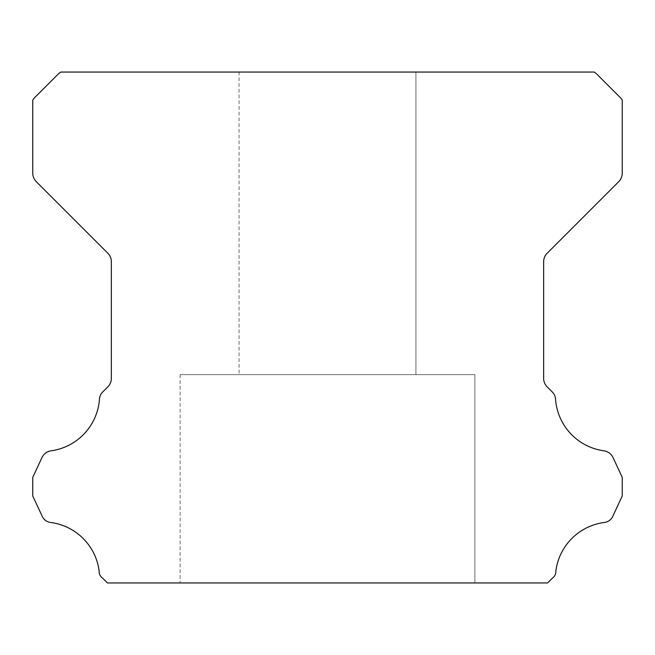 <?xml version="1.0" encoding="UTF-8"?>
<svg xmlns="http://www.w3.org/2000/svg" width="655" height="655" viewBox="0 0 655 655"><rect width="100%" height="100%" fill="white"/><g stroke="black" fill="none" stroke-linecap="round" stroke-linejoin="round"><path stroke-width="0.49" stroke-dasharray="3.27 2.46" d="M239.075 72.05L415.925 72.05L239.075 72.05L415.925 72.05L239.075 72.05L415.925 72.05L239.075 72.05L415.925 72.05L239.075 72.05L415.925 72.05L239.075 72.05L415.925 72.05L239.075 72.05L415.925 72.05L239.075 72.05L415.925 72.05L239.075 72.05L415.925 72.05L239.075 72.05L415.925 72.05L239.075 72.05L415.925 72.05L239.075 72.05L415.925 72.05L239.075 72.05L415.925 72.05L239.075 72.05L415.925 72.05L239.075 72.05L415.925 72.05L415.925 374.66L239.075 374.66L415.925 374.66L239.075 374.66L415.925 374.66L239.075 374.66L415.925 374.66L239.075 374.66L415.925 374.66L239.075 374.66L415.925 374.66L239.075 374.66L415.925 374.66L239.075 374.66L415.925 374.66L239.075 374.66L415.925 374.66L239.075 374.66L415.925 374.66L239.075 374.66L415.925 374.66L239.075 374.66L415.925 374.66L239.075 374.66L415.925 374.66L239.075 374.66L415.925 374.66L239.075 374.66L415.925 374.66L239.075 374.66L415.925 374.66L415.925 72.05L239.075 72.05L239.075 374.66M415.925 72.05L415.925 374.66M474.875 374.66L180.125 374.66L474.875 374.66L180.125 374.66L474.875 374.66L180.125 374.66L474.875 374.66L180.125 374.66L474.875 374.66L180.125 374.66L474.875 374.66L180.125 374.66L474.875 374.66L180.125 374.66L474.875 374.66L180.125 374.66L474.875 374.66L180.125 374.66L474.875 374.66L180.125 374.66L474.875 374.66L180.125 374.66L474.875 374.66L180.125 374.66L474.875 374.66L180.125 374.66L474.875 374.66L180.125 374.66L474.875 374.66L180.125 374.66L474.875 374.66L474.875 582.95L180.125 582.95L474.875 582.95L180.125 582.95L474.875 582.95L180.125 582.95L474.875 582.95L180.125 582.95L474.875 582.95L180.125 582.95L474.875 582.95L180.125 582.95L474.875 582.95L180.125 582.95L474.875 582.95L180.125 582.95L474.875 582.95L180.125 582.95L474.875 582.95L180.125 582.95L474.875 582.95L180.125 582.95L474.875 582.95L180.125 582.95L474.875 582.95L180.125 582.95L474.875 582.95L180.125 582.95L474.875 582.95L180.125 582.95L474.875 582.95L474.875 374.66L474.875 582.95M180.125 374.66L180.125 582.95M99.167 571.193A7.819 7.819 0 0 0 102.524 578.054L107.42 582.95L547.58 582.95L552.476 578.054A7.819 7.819 0 0 0 555.833 571.193A56.224 56.224 0 0 1 603.926 522.526A10.717 10.717 0 0 0 613.031 515.763L622.25 495.982L622.25 477.364L612.998 457.517A11.79 11.79 0 0 0 603.926 450.82A56.224 56.224 0 0 1 555.546 399.272A10.971 10.971 0 0 0 552.075 391.764L547.105 386.786A11.79 11.79 0 0 1 543.65 378.451L543.65 261.64A11.79 11.79 0 0 1 547.105 253.305L618.77 181.64A12.298 12.298 0 0 0 622.25 173.338L622.25 100.117A19.92 19.92 0 0 0 618.549 95.867L598.474 75.784A22.229 22.229 0 0 0 594.183 72.05L60.817 72.05A22.229 22.229 0 0 0 56.527 75.784L36.451 95.867A19.92 19.92 0 0 0 32.75 100.117L32.75 173.338A12.298 12.298 0 0 0 36.23 181.64L107.895 253.305A11.79 11.79 0 0 1 111.35 261.64L111.35 378.451A11.79 11.79 0 0 1 107.895 386.786L102.925 391.764A10.971 10.971 0 0 0 99.454 399.272A56.224 56.224 0 0 1 51.074 450.82A11.79 11.79 0 0 0 42.002 457.517L32.75 477.364L32.75 495.982L41.969 515.763A10.717 10.717 0 0 0 51.074 522.526A56.224 56.224 0 0 1 99.167 571.193"/><path stroke-width="0.98" d="M99.151 571.627A7.819 7.819 0 0 1 99.167 571.193A56.224 56.224 0 0 0 51.074 522.526A10.717 10.717 0 0 1 41.969 515.763L32.75 495.982L32.75 477.364L42.002 457.517A11.79 11.79 0 0 1 51.074 450.82A56.224 56.224 0 0 0 99.454 399.272A10.971 10.971 0 0 1 102.925 391.764L107.895 386.786A11.79 11.79 0 0 0 111.35 378.451L111.35 261.64A11.79 11.79 0 0 0 107.895 253.305L36.23 181.64A12.298 12.298 0 0 1 32.75 173.338L32.75 100.117A19.92 19.92 0 0 1 36.451 95.867L56.527 75.784A22.229 22.229 0 0 1 60.817 72.05L594.183 72.05A22.229 22.229 0 0 1 598.474 75.784L618.549 95.867A19.92 19.92 0 0 1 622.25 100.117L622.25 173.338A12.298 12.298 0 0 1 618.77 181.64L547.105 253.305A11.79 11.79 0 0 0 543.65 261.64L543.65 378.451A11.79 11.79 0 0 0 547.105 386.786L552.075 391.764A10.971 10.971 0 0 1 555.546 399.272A56.224 56.224 0 0 0 603.926 450.82A11.79 11.79 0 0 1 612.998 457.517L622.25 477.364L622.25 495.982L613.031 515.763A10.717 10.717 0 0 1 603.926 522.526A56.224 56.224 0 0 0 555.833 571.193A7.819 7.819 0 0 1 552.476 578.054L547.58 582.95L107.42 582.95L102.524 578.054A7.819 7.819 0 0 1 99.151 571.627"/></g></svg>
